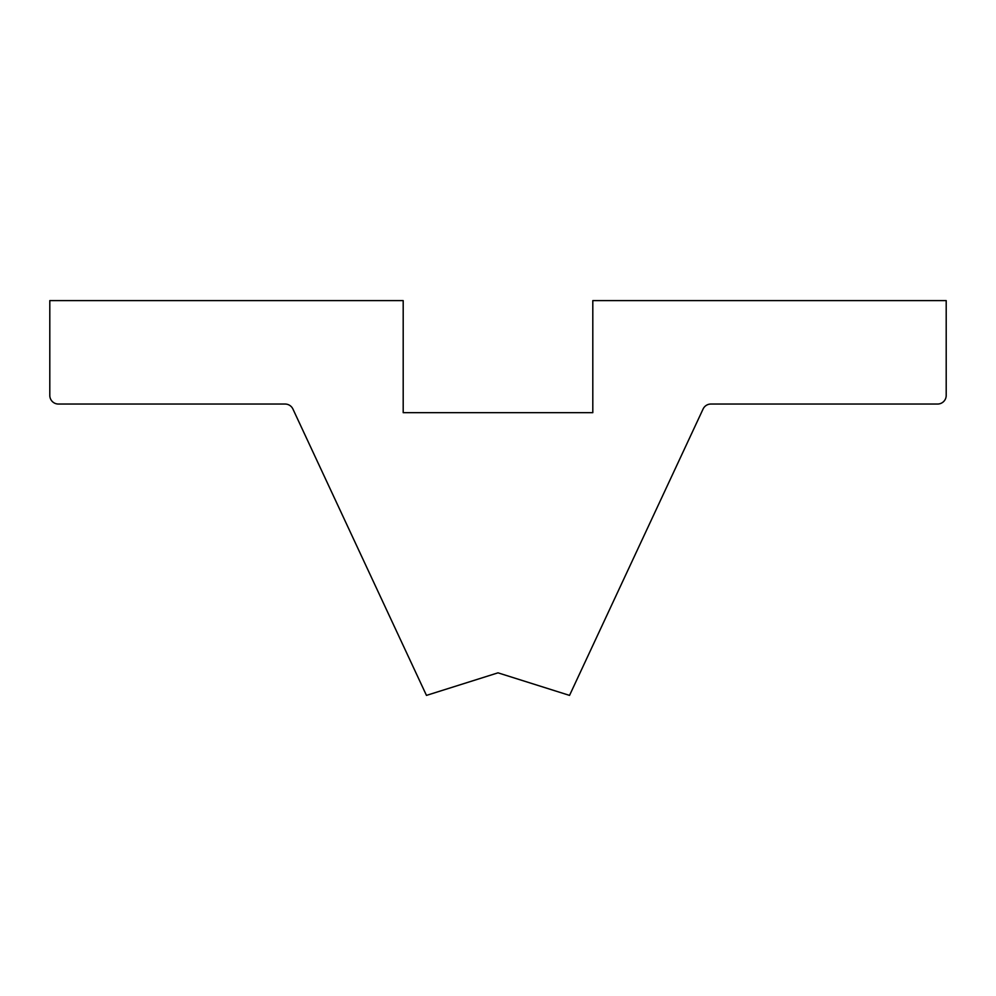 <?xml version="1.0" encoding="UTF-8"?>
<svg xmlns="http://www.w3.org/2000/svg" width="996" height="996" viewBox="0 0 996 996"><rect width="100%" height="100%" fill="white"/><g stroke="black" fill="none" stroke-linecap="round" stroke-linejoin="round"><path stroke-width="1.49" d="M554.884 690.776L498 672.835L554.884 690.776L498 672.835L554.884 690.776L498 672.835L554.884 690.776L498 672.835L554.884 690.776L498 672.835L554.884 690.776L498 672.835L441.116 690.776M569.538 695.395L498 672.835L426.462 695.395L292.911 409.007A8.615 8.615 0 0 0 285.105 404.04L58.415 404.04A8.615 8.615 0 0 1 49.8 395.412L49.8 300.605L403.193 300.605L403.193 412.655L592.807 412.655L592.807 300.605L946.2 300.605L946.2 395.412A8.615 8.615 0 0 1 937.585 404.04L710.895 404.04A8.615 8.615 0 0 0 703.089 409.007L569.538 695.395"/></g></svg>
